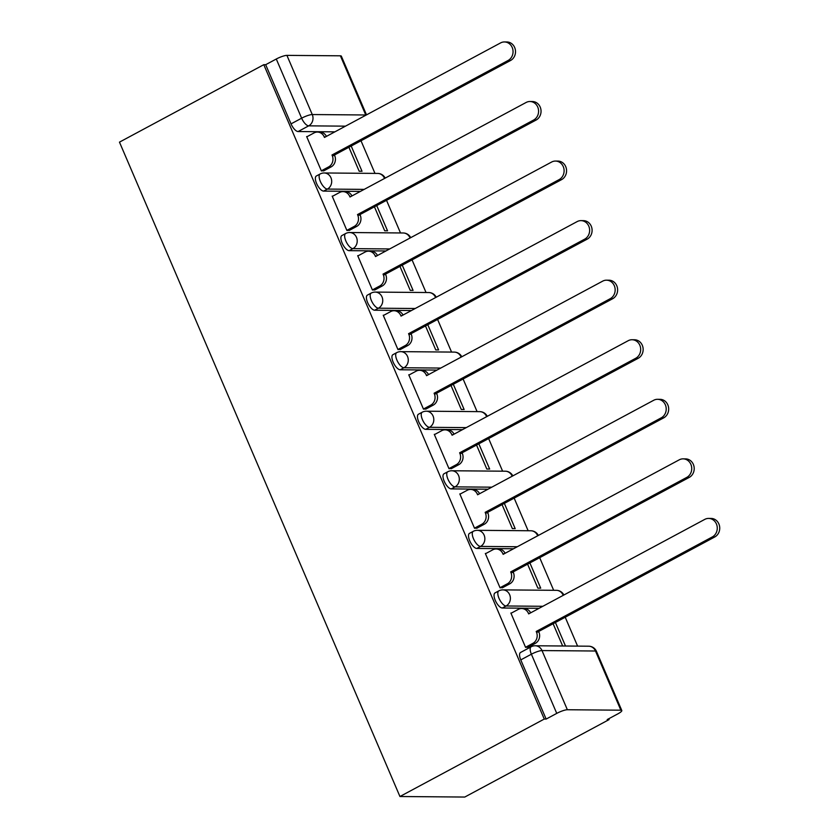 <?xml version="1.0" encoding="UTF-8"?>
<svg xmlns="http://www.w3.org/2000/svg" width="839" height="839" viewBox="0 0 839 839"><rect width="100%" height="100%" fill="white"/><g stroke="black" fill="none" stroke-linecap="round" stroke-linejoin="round"><path stroke-width="1.26" d="M495.031 592.911A8.474 3.398 61.8 0 0 495.251 600.336A8.474 3.398 61.8 0 0 502.309 608.013L506.074 605.989A8.474 3.398 -118.2 0 1 499.016 598.322A8.474 3.398 -118.2 0 1 498.796 590.887L495.031 592.911M469.504 533.352A8.474 3.398 61.8 0 0 469.725 540.788A8.474 3.398 61.8 0 0 476.783 548.454L480.548 546.43A8.474 3.398 -118.2 0 1 473.49 538.764A8.474 3.398 -118.2 0 1 473.269 531.328L469.504 533.352M443.978 473.794A8.474 3.398 61.8 0 0 444.198 481.229A8.474 3.398 61.8 0 0 451.256 488.896L455.021 486.872A8.474 3.398 -118.2 0 1 447.963 479.205A8.474 3.398 -118.2 0 1 447.743 471.77L443.978 473.794M418.451 414.235A8.474 3.398 61.8 0 0 418.671 421.671A8.474 3.398 61.8 0 0 425.73 429.337L429.495 427.313A8.474 3.398 -118.2 0 1 422.437 419.647A8.474 3.398 -118.2 0 1 422.216 412.211L418.451 414.235M392.925 354.677A8.474 3.398 61.8 0 0 393.145 362.112A8.474 3.398 61.8 0 0 400.203 369.779L403.968 367.755A8.474 3.398 -118.2 0 1 396.91 360.088A8.474 3.398 -118.2 0 1 396.69 352.653L392.925 354.677M367.398 295.118A8.474 3.398 61.8 0 0 367.618 302.554A8.474 3.398 61.8 0 0 374.676 310.22L378.441 308.196A8.474 3.398 -118.2 0 1 371.383 300.53A8.474 3.398 -118.2 0 1 371.163 293.094L367.398 295.118M341.872 235.56A8.474 3.398 61.8 0 0 342.092 242.995A8.474 3.398 61.8 0 0 349.15 250.662L352.915 248.638A8.474 3.398 -118.2 0 1 345.857 240.971A8.474 3.398 -118.2 0 1 345.637 233.536L341.872 235.56M316.345 176.001A8.474 3.398 61.8 0 0 316.565 183.437A8.474 3.398 61.8 0 0 323.623 191.103L327.388 189.079A8.474 3.398 -118.2 0 1 320.33 181.413A8.474 3.398 -118.2 0 1 320.11 173.988L316.345 176.001M345.469 126.154L308.7 125.85A8.474 3.398 -118.2 0 1 301.641 118.184L276.283 59.013L265.68 64.697L263.792 64.687L544.259 719.054L399.941 796.515L464.775 797.05L609.083 719.6L608.726 718.761M577.589 646.114L565.213 617.231M553.667 590.299L539.687 557.673M528.14 530.741L514.16 498.114M502.613 471.182L488.634 438.556M477.087 411.624L463.107 378.997M451.56 352.065L437.58 319.439M426.034 292.507L412.054 259.88M400.507 232.948L386.527 200.322M374.981 173.4L361.001 140.763M263.792 64.687L119.474 142.137L399.941 796.515M609.083 719.6L607.195 719.579L617.798 713.895A8.474 1.668 156.8 0 0 621.804 710.518A8.474 1.668 156.8 0 0 620.86 710.193L567.363 709.742A8.474 1.668 156.8 0 0 556.75 713.381L531.381 654.21A8.474 3.398 -118.2 0 1 531.16 646.775L520.558 652.469A8.474 3.398 -118.2 0 0 520.778 659.894L531.381 654.21A8.474 1.668 156.8 0 1 542.004 650.571L567.363 709.742M544.259 719.054L546.147 719.075L556.75 713.381M334.876 131.849L298.097 131.545L308.7 125.85A8.474 7.582 90.5 0 0 312.265 114.544L365.752 114.985L340.393 55.814L286.907 55.374L312.265 114.544A8.474 1.668 156.8 0 0 301.641 118.184L291.039 123.878A8.474 3.398 61.8 0 0 298.097 131.545M340.393 55.814A8.474 1.668 -23.2 0 1 341.337 56.15L366.507 114.87M276.283 59.013A8.474 1.668 -23.2 0 1 286.907 55.374M307.273 136.568L306.654 136.558L321.379 170.925L324.095 170.674M348.898 147.255L359.176 171.229L362.018 171.261L351.195 146.028M332.8 196.127L332.181 196.116L346.906 230.484L349.622 230.232M374.425 206.814L384.702 230.788L387.545 230.819L376.721 205.586M358.326 255.685L357.708 255.675L372.432 290.032L375.148 289.791M399.951 266.372L410.229 290.346L413.071 290.378L402.248 265.145M383.853 315.244L383.234 315.233L397.959 349.59L400.675 349.339M425.478 325.931L435.756 349.905L438.598 349.926L427.775 324.703M409.38 374.802L408.761 374.792L423.485 409.149L426.202 408.897M451.004 385.489L461.282 409.463L464.124 409.484L453.301 384.262M434.906 434.35L434.287 434.35L449.012 468.707L451.728 468.456M476.531 445.048L486.809 469.022L489.651 469.043L478.828 443.81M460.433 493.909L459.814 493.909L474.538 528.266L477.255 528.014M502.058 504.606L512.335 528.58L515.177 528.601L504.354 503.369M485.959 553.467L485.341 553.467L500.065 587.824L502.781 587.573M527.584 564.165L537.862 588.139L540.704 588.16L529.881 562.927M511.486 613.026L510.867 613.026L525.592 647.383L528.308 647.131M539.078 608.306L502.309 608.013M513.552 548.758L476.783 548.454M488.025 489.2L451.256 488.896M462.509 429.641L425.73 429.337M436.983 370.083L400.203 369.779M411.456 310.524L374.676 310.22M385.93 250.966L349.15 250.662M360.403 191.407L323.623 191.103M565.496 646.02L555.408 622.486M546.147 719.075L520.778 659.894M265.68 64.697L291.039 123.878M553.111 623.723L562.665 645.999M321.327 170.81L328.668 166.877A8.474 7.582 -89.5 0 0 332.234 155.572L331.992 154.995L334.688 155.593A8.474 7.582 90.5 0 1 331.122 166.898L323.592 170.936M331.992 154.995L508.109 60.471A9.743 8.715 -89.5 0 0 512.849 49.564A9.743 8.715 -89.5 0 0 504.417 41.95A9.743 8.715 -89.5 0 0 500.579 42.915L324.462 137.439L324.211 136.862A8.474 7.582 -89.5 0 0 317.446 132.059L319.9 132.08A8.474 7.582 90.5 0 1 326.434 136.379M504.417 41.95L506.882 41.971A9.743 8.715 90.5 0 1 515.314 49.585A9.743 8.715 90.5 0 1 510.563 60.492L334.446 155.016M317.446 132.059A8.474 7.582 -89.5 0 0 314.101 132.898L306.77 136.83M346.853 230.368L354.194 226.436A8.474 7.582 -89.5 0 0 357.76 215.13L357.519 214.553L359.973 214.574L360.214 215.151A8.474 7.582 90.5 0 1 356.648 226.457L349.118 230.494M357.519 214.553L533.635 120.029A9.743 8.715 -89.5 0 0 538.376 109.122A9.743 8.715 -89.5 0 0 529.944 101.509A9.743 8.715 -89.5 0 0 526.105 102.473L349.989 196.997L349.737 196.42A8.474 7.582 -89.5 0 0 342.973 191.617L345.427 191.638A8.474 7.582 90.5 0 1 351.961 195.938M529.944 101.509L532.408 101.529A9.743 8.715 90.5 0 1 540.84 109.143A9.743 8.715 90.5 0 1 536.09 120.05L359.973 214.574M342.973 191.617A8.474 7.582 -89.5 0 0 339.627 192.456L332.296 196.389M372.38 289.927L379.721 285.994A8.474 7.582 -89.5 0 0 383.287 274.689L383.045 274.112L385.741 274.71A8.474 7.582 90.5 0 1 382.175 286.015L374.645 290.053M383.045 274.112L559.162 179.588A9.743 8.715 -89.5 0 0 563.902 168.681A9.743 8.715 -89.5 0 0 555.47 161.067A9.743 8.715 -89.5 0 0 551.632 162.032L375.515 256.556L375.264 255.979A8.474 7.582 -89.5 0 0 368.499 251.176L370.953 251.197A8.474 7.582 90.5 0 1 377.487 255.496M555.47 161.067L557.935 161.088A9.743 8.715 90.5 0 1 566.367 168.702A9.743 8.715 90.5 0 1 561.616 179.609L385.5 274.133M368.499 251.176A8.474 7.582 -89.5 0 0 365.154 252.015L357.823 255.947M397.906 349.485L405.247 345.553A8.474 7.582 -89.5 0 0 408.813 334.247L408.572 333.67L411.026 333.691L411.267 334.268A8.474 7.582 90.5 0 1 407.702 345.574L400.172 349.611M408.572 333.67L584.689 239.146A9.743 8.715 -89.5 0 0 589.429 228.239A9.743 8.715 -89.5 0 0 580.997 220.626A9.743 8.715 -89.5 0 0 577.159 221.59L401.042 316.114L400.79 315.537A8.474 7.582 -89.5 0 0 394.026 310.734L396.48 310.755A8.474 7.582 90.5 0 1 403.014 315.055M580.997 220.626L583.462 220.647A9.743 8.715 90.5 0 1 591.894 228.26A9.743 8.715 90.5 0 1 587.143 239.167L411.026 333.691M394.026 310.734A8.474 7.582 -89.5 0 0 390.68 311.573L383.35 315.506M423.433 409.044L430.774 405.111A8.474 7.582 -89.5 0 0 434.34 393.806L434.099 393.229L436.794 393.827A8.474 7.582 90.5 0 1 433.228 405.132L425.698 409.17M434.099 393.229L610.215 298.705A9.743 8.715 -89.5 0 0 614.956 287.798A9.743 8.715 -89.5 0 0 606.524 280.184A9.743 8.715 -89.5 0 0 602.685 281.138L426.569 375.673L426.317 375.096A8.474 7.582 -89.5 0 0 419.552 370.293L422.007 370.314A8.474 7.582 90.5 0 1 428.54 374.603M606.524 280.184L608.988 280.205A9.743 8.715 90.5 0 1 617.42 287.819A9.743 8.715 90.5 0 1 612.669 298.726L436.553 393.25M419.552 370.293A8.474 7.582 -89.5 0 0 416.207 371.132L408.876 375.064M448.959 468.602L456.301 464.67A8.474 7.582 -89.5 0 0 459.866 453.364L459.625 452.787L462.079 452.808L462.32 453.385A8.474 7.582 90.5 0 1 458.755 464.691L451.225 468.728M459.625 452.787L635.742 358.263A9.743 8.715 -89.5 0 0 640.482 347.356A9.743 8.715 -89.5 0 0 632.05 339.743A9.743 8.715 -89.5 0 0 628.212 340.697L452.095 435.221L451.843 434.654A8.474 7.582 -89.5 0 0 445.079 429.851L447.533 429.872A8.474 7.582 90.5 0 1 454.067 434.162M632.05 339.743L634.515 339.764A9.743 8.715 90.5 0 1 642.947 347.377A9.743 8.715 90.5 0 1 638.196 358.284L462.079 452.808M445.079 429.851A8.474 7.582 -89.5 0 0 441.733 430.69L434.403 434.623M474.486 528.161L481.827 524.228A8.474 7.582 -89.5 0 0 485.393 512.923L485.152 512.346L487.847 512.944A8.474 7.582 90.5 0 1 484.281 524.249L476.751 528.287M485.152 512.346L661.268 417.822A9.743 8.715 -89.5 0 0 666.009 406.915A9.743 8.715 -89.5 0 0 657.577 399.301A9.743 8.715 -89.5 0 0 653.738 400.255L477.622 494.779L477.37 494.213A8.474 7.582 -89.5 0 0 470.606 489.41L473.06 489.431A8.474 7.582 90.5 0 1 479.593 493.72M657.577 399.301L660.041 399.322A9.743 8.715 90.5 0 1 668.473 406.936A9.743 8.715 90.5 0 1 663.722 417.843L487.606 512.367M470.606 489.41A8.474 7.582 -89.5 0 0 467.26 490.249L459.929 494.181M500.013 587.72L507.354 583.787A8.474 7.582 -89.5 0 0 510.92 572.481L510.678 571.904L513.374 572.492A8.474 7.582 90.5 0 1 509.808 583.808L502.278 587.845M510.678 571.904L686.795 477.381A9.743 8.715 -89.5 0 0 691.535 466.474A9.743 8.715 -89.5 0 0 683.103 458.86A9.743 8.715 -89.5 0 0 679.265 459.814L503.148 554.338L502.897 553.771A8.474 7.582 -89.5 0 0 496.132 548.968L498.586 548.989A8.474 7.582 90.5 0 1 505.12 553.279M683.103 458.86L685.568 458.881A9.743 8.715 90.5 0 1 694 466.484A9.743 8.715 90.5 0 1 689.249 477.401L513.132 571.925M496.132 548.968A8.474 7.582 -89.5 0 0 492.787 549.807L485.456 553.74M525.539 647.278L532.88 643.345A8.474 7.582 -89.5 0 0 536.446 632.029L536.205 631.463L538.9 632.05A8.474 7.582 90.5 0 1 535.334 643.356L527.804 647.404M536.205 631.463L712.321 536.939A9.743 8.715 -89.5 0 0 717.062 526.022A9.743 8.715 -89.5 0 0 708.63 518.418A9.743 8.715 -89.5 0 0 704.791 519.372L528.675 613.896L528.423 613.33A8.474 7.582 -89.5 0 0 521.659 608.527L524.113 608.548A8.474 7.582 90.5 0 1 530.647 612.837M708.63 518.418L711.094 518.429A9.743 8.715 90.5 0 1 719.526 526.043A9.743 8.715 90.5 0 1 714.776 536.96L538.659 631.484M521.659 608.527A8.474 7.582 -89.5 0 0 518.313 609.366L510.982 613.299M620.86 710.193L595.491 651.012L542.004 650.571A8.474 7.582 -89.5 0 0 535.23 645.768A8.474 8.474 0 0 0 531.16 646.775M542.843 606.293L506.074 605.989A8.474 7.582 -89.5 0 0 509.64 594.683A8.474 7.582 90.5 0 0 502.865 589.88A8.474 8.474 0 0 0 498.796 590.887M517.317 546.734L480.548 546.43A8.474 7.582 -89.5 0 0 484.113 535.125A8.474 7.582 90.5 0 0 477.339 530.321A8.474 8.474 0 0 0 473.269 531.328M491.79 487.176L455.021 486.872A8.474 7.582 -89.5 0 0 458.587 475.566A8.474 7.582 90.5 0 0 451.812 470.763A8.474 8.474 0 0 0 447.743 471.77M466.264 427.617L429.495 427.313A8.474 7.582 -89.5 0 0 433.06 416.008A8.474 7.582 90.5 0 0 426.285 411.204A8.474 8.474 0 0 0 422.216 412.211M440.737 368.059L403.968 367.755A8.474 7.582 -89.5 0 0 407.534 356.449A8.474 7.582 90.5 0 0 400.759 351.646A8.474 8.474 0 0 0 396.69 352.653M415.211 308.5L378.441 308.196A8.474 7.582 -89.5 0 0 382.007 296.891A8.474 7.582 90.5 0 0 375.232 292.087A8.474 8.474 0 0 0 371.163 293.094M389.684 248.942L352.915 248.638A8.474 7.582 -89.5 0 0 356.481 237.332A8.474 7.582 90.5 0 0 349.706 232.529A8.474 8.474 0 0 0 345.637 233.536M364.157 189.383L327.388 189.079A8.474 7.582 -89.5 0 0 330.954 177.774A8.474 7.582 90.5 0 0 324.179 172.97A8.474 8.474 0 0 0 320.11 173.988M384.535 178.455A8.474 7.582 -89.5 0 0 384.44 178.214A8.474 7.582 -89.5 0 0 377.676 173.421A8.474 8.474 0 0 1 385.185 178.109M410.061 238.003A8.474 7.582 -89.5 0 0 409.967 237.773A8.474 7.582 -89.5 0 0 403.202 232.98A8.474 8.474 0 0 1 410.711 237.657M435.588 297.562A8.474 7.582 -89.5 0 0 435.493 297.331A8.474 7.582 -89.5 0 0 428.729 292.538A8.474 8.474 0 0 1 436.238 297.216M461.114 357.12A8.474 7.582 -89.5 0 0 461.02 356.89A8.474 7.582 -89.5 0 0 454.256 352.097A8.474 8.474 0 0 1 461.765 356.774M486.641 416.679A8.474 7.582 -89.5 0 0 486.547 416.448A8.474 7.582 -89.5 0 0 479.782 411.645A8.474 8.474 0 0 1 487.291 416.333M512.168 476.237A8.474 7.582 -89.5 0 0 512.073 476.007A8.474 7.582 -89.5 0 0 505.309 471.203A8.474 8.474 0 0 1 512.818 475.891M537.694 535.796A8.474 7.582 -89.5 0 0 537.6 535.565A8.474 7.582 -89.5 0 0 530.835 530.762A8.474 8.474 0 0 1 538.344 535.45M563.221 595.354A8.474 7.582 -89.5 0 0 563.126 595.124A8.474 7.582 -89.5 0 0 556.362 590.32A8.474 8.474 0 0 1 563.871 595.008M588.726 646.208A8.474 7.582 -89.5 0 1 595.491 651.012A8.474 1.668 -23.2 0 1 596.445 651.347A8.474 8.474 0 0 0 588.726 646.208L535.23 645.768M332.234 155.572L334.688 155.593M328.668 166.877L331.122 166.898M324.211 136.862L325.511 136.872M508.109 60.471L510.563 60.492M357.76 215.13L360.214 215.151M354.194 226.436L356.648 226.457M349.737 196.42L351.038 196.431M533.635 120.029L536.09 120.05M383.287 274.689L385.741 274.71M379.721 285.994L382.175 286.015M375.264 255.979L376.564 255.989M559.162 179.588L561.616 179.609M408.813 334.247L411.267 334.268M405.247 345.553L407.702 345.574M400.79 315.537L402.091 315.548M584.689 239.146L587.143 239.167M434.34 393.806L436.794 393.827M430.774 405.111L433.228 405.132M426.317 375.096L427.617 375.106M610.215 298.705L612.669 298.726M459.866 453.364L462.32 453.385M456.301 464.67L458.755 464.691M451.843 434.654L453.144 434.665M635.742 358.263L638.196 358.284M485.393 512.923L487.847 512.944M481.827 524.228L484.281 524.249M477.37 494.213L478.67 494.223M661.268 417.822L663.722 417.843M510.92 572.481L513.374 572.492M507.354 583.787L509.808 583.808M502.897 553.771L504.197 553.782M686.795 477.381L689.249 477.401M536.446 632.029L538.9 632.05M532.88 643.345L535.334 643.356M528.423 613.33L529.724 613.34M712.321 536.939L714.776 536.96M324.179 172.97L377.676 173.421M349.706 232.529L403.202 232.98M375.232 292.087L428.729 292.538M400.759 351.646L454.256 352.097M426.285 411.204L479.782 411.645M451.812 470.763L505.309 471.203M477.339 530.321L530.835 530.762M502.865 589.88L556.362 590.32M621.804 710.518L596.445 651.347"/></g></svg>
